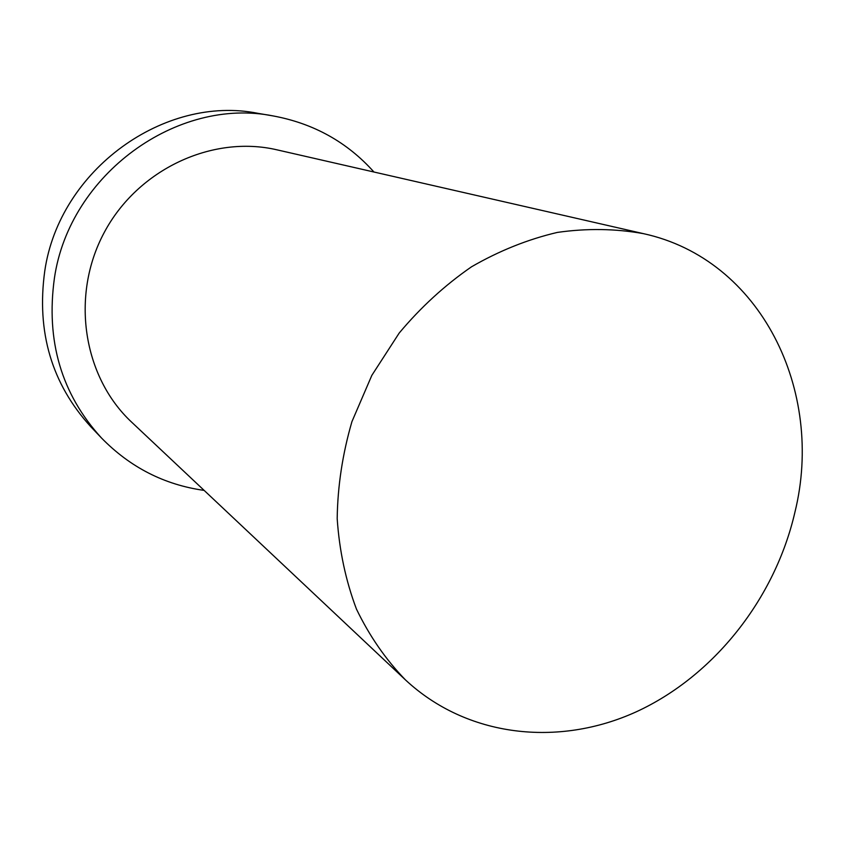 <?xml version="1.0" encoding="UTF-8"?>
<svg xmlns="http://www.w3.org/2000/svg" width="844" height="844" viewBox="0 0 844 844"><rect width="100%" height="100%" fill="white"/><g stroke="black" fill="none" stroke-linecap="round" stroke-linejoin="round"><path stroke-width="1.27" d="M794.9 512.297C774.992 598.66 713.992 676.118 636.123 711.882C558.327 747.256 467.006 737.297 405.436 679.884C385.708 659.512 369.377 635.901 356.442 609.062C345.755 580.704 339.341 550.562 337.189 518.638C337.632 486.197 342.548 453.861 351.937 421.631L371.835 375.369L399.18 333.074C420.713 307.322 444.83 285.23 471.532 266.788C499.237 250.795 527.848 239.337 557.346 232.416C586.844 228.207 615.55 228.618 643.455 233.651C760.845 259.15 824.926 390.709 794.9 512.297M643.455 233.651L277.043 149.852C212.477 134.671 137.815 169.18 104.181 232.596C70.242 295.854 83.166 377.078 131.748 422.253L405.436 679.884M204.132 490.396C164.411 484.815 130.176 467.333 101.449 437.952L90.793 426.737C51.716 383.883 36.366 331.977 44.764 271.019C59.386 169.728 164.517 94.475 257.969 113.339L273.213 115.945C313.609 123.446 347.2 142.13 373.955 172.018M101.449 437.952C61.422 394.053 45.745 340.786 54.417 278.14C69.525 174.033 177.535 96.596 273.213 115.945"/></g></svg>
